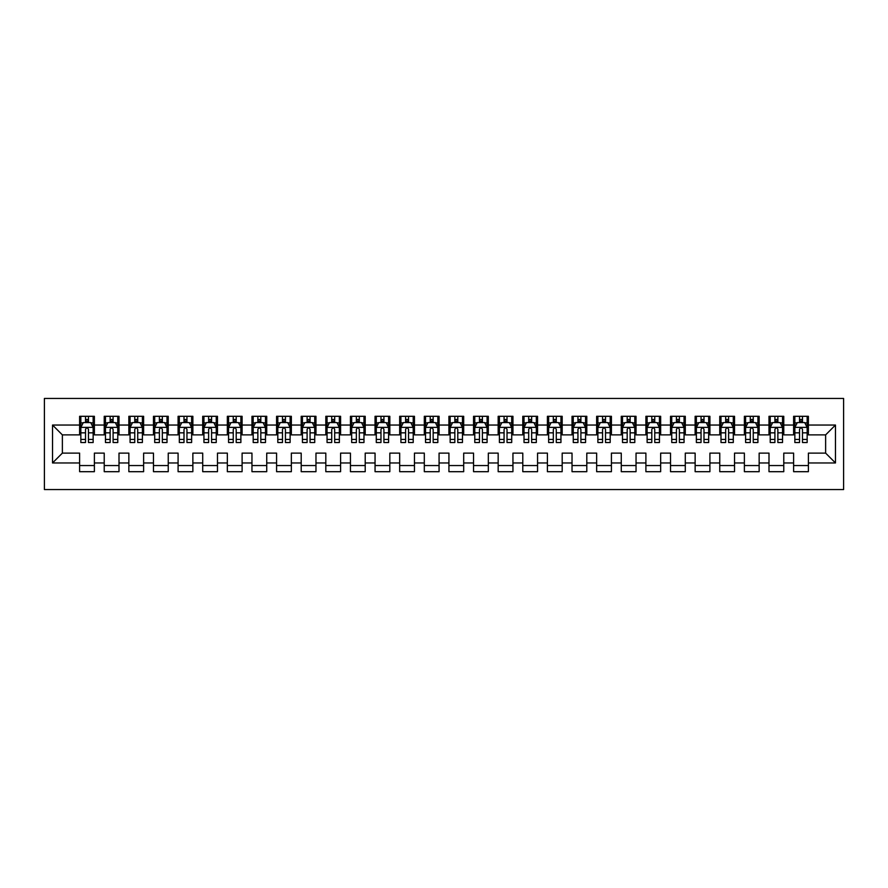 <?xml version="1.0" encoding="UTF-8"?>
<svg xmlns="http://www.w3.org/2000/svg" width="888" height="888" viewBox="0 0 888 888"><rect width="100%" height="100%" fill="white"/><g stroke="black" fill="none" stroke-linecap="round" stroke-linejoin="round"><path stroke-width="1.33" d="M44.4 489.554L843.6 489.554L843.6 398.446L44.4 398.446L44.4 489.554M52.525 462.959L52.525 425.041L79.609 425.041L79.609 434.887L62.371 434.887L62.371 453.113L52.525 462.959L79.609 462.959L79.609 471.695L94.383 471.695L94.383 462.959L104.229 462.959L104.229 471.695L119.003 471.695L119.003 462.959L128.849 462.959L128.849 471.695L143.623 471.695L143.623 462.959L153.469 462.959L153.469 471.695L168.243 471.695L168.243 462.959L178.088 462.959L178.088 471.695L192.863 471.695L192.863 462.959L202.708 462.959L202.708 471.695L217.482 471.695L217.482 462.959L227.339 462.959L227.339 471.695L242.102 471.695L242.102 462.959L251.959 462.959L251.959 471.695L266.733 471.695L266.733 462.959L276.579 462.959L276.579 471.695L291.353 471.695L291.353 462.959L301.199 462.959L301.199 471.695L315.973 471.695L315.973 462.959L325.818 462.959L325.818 471.695L340.592 471.695L340.592 462.959L350.438 462.959L350.438 471.695L365.212 471.695L365.212 462.959L375.058 462.959L375.058 471.695L389.832 471.695L389.832 462.959L399.678 462.959L399.678 471.695L414.452 471.695L414.452 462.959L424.309 462.959L424.309 471.695L439.072 471.695L439.072 462.959L448.928 462.959L448.928 471.695L463.691 471.695L463.691 462.959L473.548 462.959L473.548 471.695L488.322 471.695L488.322 462.959L498.168 462.959L498.168 471.695L512.942 471.695L512.942 462.959L522.788 462.959L522.788 471.695L537.562 471.695L537.562 462.959L547.408 462.959L547.408 471.695L562.182 471.695L562.182 462.959L572.027 462.959L572.027 471.695L586.802 471.695L586.802 462.959L596.647 462.959L596.647 471.695L611.421 471.695L611.421 462.959L621.267 462.959L621.267 471.695L636.041 471.695L636.041 462.959L645.898 462.959L645.898 471.695L660.661 471.695L660.661 462.959L670.518 462.959L670.518 471.695L685.292 471.695L685.292 462.959L695.138 462.959L695.138 471.695L709.912 471.695L709.912 462.959L719.757 462.959L719.757 471.695L734.531 471.695L734.531 462.959L744.377 462.959L744.377 471.695L759.151 471.695L759.151 462.959L768.997 462.959L768.997 471.695L783.771 471.695L783.771 462.959L793.617 462.959L793.617 471.695L808.391 471.695L808.391 453.113L825.629 453.113L825.629 434.887L808.391 434.887L808.391 425.041L835.475 425.041L835.475 462.959L808.391 462.959M808.391 425.041L808.391 416.306L793.617 416.306L793.617 425.041L783.771 425.041L783.771 416.306L768.997 416.306L768.997 425.041L759.151 425.041L759.151 416.306L744.377 416.306L744.377 425.041L734.531 425.041L734.531 416.306L719.757 416.306L719.757 425.041L709.912 425.041L709.912 416.306L695.138 416.306L695.138 425.041L685.292 425.041L685.292 416.306L670.518 416.306L670.518 425.041L660.661 425.041L660.661 416.306L645.898 416.306L645.898 425.041L636.041 425.041L636.041 416.306L621.267 416.306L621.267 425.041L611.421 425.041L611.421 416.306L596.647 416.306L596.647 425.041L586.802 425.041L586.802 416.306L572.027 416.306L572.027 425.041L562.182 425.041L562.182 416.306L547.408 416.306L547.408 425.041L537.562 425.041L537.562 416.306L522.788 416.306L522.788 425.041L512.942 425.041L512.942 416.306L498.168 416.306L498.168 425.041L488.322 425.041L488.322 416.306L473.548 416.306L473.548 425.041L463.691 425.041L463.691 416.306L448.928 416.306L448.928 425.041L439.072 425.041L439.072 416.306L424.309 416.306L424.309 425.041L414.452 425.041L414.452 416.306L399.678 416.306L399.678 425.041L389.832 425.041L389.832 416.306L375.058 416.306L375.058 425.041L365.212 425.041L365.212 416.306L350.438 416.306L350.438 425.041L340.592 425.041L340.592 416.306L325.818 416.306L325.818 425.041L315.973 425.041L315.973 416.306L301.199 416.306L301.199 425.041L291.353 425.041L291.353 416.306L276.579 416.306L276.579 425.041L266.733 425.041L266.733 416.306L251.959 416.306L251.959 425.041L242.102 425.041L242.102 416.306L227.339 416.306L227.339 425.041L217.482 425.041L217.482 416.306L202.708 416.306L202.708 425.041L192.863 425.041L192.863 416.306L178.088 416.306L178.088 425.041L168.243 425.041L168.243 416.306L153.469 416.306L153.469 425.041L143.623 425.041L143.623 416.306L128.849 416.306L128.849 425.041L119.003 425.041L119.003 416.306L104.229 416.306L104.229 425.041L94.383 425.041L94.383 416.306L79.609 416.306L79.609 425.041M783.771 462.959L783.771 453.113L793.617 453.113L793.617 462.959M835.475 425.041L825.629 434.887M759.151 462.959L759.151 453.113L768.997 453.113L768.997 462.959M793.617 425.041L793.617 434.887L783.771 434.887L783.771 425.041M734.531 462.959L734.531 453.113L744.377 453.113L744.377 462.959M768.997 425.041L768.997 434.887L759.151 434.887L759.151 425.041M709.912 462.959L709.912 453.113L719.757 453.113L719.757 462.959M744.377 425.041L744.377 434.887L734.531 434.887L734.531 425.041M685.292 462.959L685.292 453.113L695.138 453.113L695.138 462.959M719.757 425.041L719.757 434.887L709.912 434.887L709.912 425.041M660.661 462.959L660.661 453.113L670.518 453.113L670.518 462.959M695.138 425.041L695.138 434.887L685.292 434.887L685.292 425.041M636.041 462.959L636.041 453.113L645.898 453.113L645.898 462.959M670.518 425.041L670.518 434.887L660.661 434.887L660.661 425.041M611.421 462.959L611.421 453.113L621.267 453.113L621.267 462.959M645.898 425.041L645.898 434.887L636.041 434.887L636.041 425.041M586.802 462.959L586.802 453.113L596.647 453.113L596.647 462.959M621.267 425.041L621.267 434.887L611.421 434.887L611.421 425.041M562.182 462.959L562.182 453.113L572.027 453.113L572.027 462.959M596.647 425.041L596.647 434.887L586.802 434.887L586.802 425.041M537.562 462.959L537.562 453.113L547.408 453.113L547.408 462.959M572.027 425.041L572.027 434.887L562.182 434.887L562.182 425.041M512.942 462.959L512.942 453.113L522.788 453.113L522.788 462.959M547.408 425.041L547.408 434.887L537.562 434.887L537.562 425.041M488.322 462.959L488.322 453.113L498.168 453.113L498.168 462.959M522.788 425.041L522.788 434.887L512.942 434.887L512.942 425.041M463.691 462.959L463.691 453.113L473.548 453.113L473.548 462.959M498.168 425.041L498.168 434.887L488.322 434.887L488.322 425.041M439.072 462.959L439.072 453.113L448.928 453.113L448.928 462.959M473.548 425.041L473.548 434.887L463.691 434.887L463.691 425.041M414.452 462.959L414.452 453.113L424.309 453.113L424.309 462.959M448.928 425.041L448.928 434.887L439.072 434.887L439.072 425.041M389.832 462.959L389.832 453.113L399.678 453.113L399.678 462.959M424.309 425.041L424.309 434.887L414.452 434.887L414.452 425.041M365.212 462.959L365.212 453.113L375.058 453.113L375.058 462.959M399.678 425.041L399.678 434.887L389.832 434.887L389.832 425.041M340.592 462.959L340.592 453.113L350.438 453.113L350.438 462.959M375.058 425.041L375.058 434.887L365.212 434.887L365.212 425.041M315.973 462.959L315.973 453.113L325.818 453.113L325.818 462.959M350.438 425.041L350.438 434.887L340.592 434.887L340.592 425.041M291.353 462.959L291.353 453.113L301.199 453.113L301.199 462.959M325.818 425.041L325.818 434.887L315.973 434.887L315.973 425.041M266.733 462.959L266.733 453.113L276.579 453.113L276.579 462.959M301.199 425.041L301.199 434.887L291.353 434.887L291.353 425.041M242.102 462.959L242.102 453.113L251.959 453.113L251.959 462.959M276.579 425.041L276.579 434.887L266.733 434.887L266.733 425.041M217.482 462.959L217.482 453.113L227.339 453.113L227.339 462.959M251.959 425.041L251.959 434.887L242.102 434.887L242.102 425.041M192.863 462.959L192.863 453.113L202.708 453.113L202.708 462.959M227.339 425.041L227.339 434.887L217.482 434.887L217.482 425.041M168.243 462.959L168.243 453.113L178.088 453.113L178.088 462.959M202.708 425.041L202.708 434.887L192.863 434.887L192.863 425.041M143.623 462.959L143.623 453.113L153.469 453.113L153.469 462.959M178.088 425.041L178.088 434.887L168.243 434.887L168.243 425.041M119.003 462.959L119.003 453.113L128.849 453.113L128.849 462.959M153.469 425.041L153.469 434.887L143.623 434.887L143.623 425.041M94.383 462.959L94.383 453.113L104.229 453.113L104.229 462.959M128.849 425.041L128.849 434.887L119.003 434.887L119.003 425.041M62.371 453.113L79.609 453.113L79.609 462.959M104.229 425.041L104.229 434.887L94.383 434.887L94.383 425.041M793.617 422.455L794.849 422.455M807.159 422.455L808.391 422.455M768.997 422.455L770.229 422.455M782.539 422.455L783.771 422.455M744.377 422.455L745.609 422.455M757.919 422.455L759.151 422.455M719.757 422.455L720.989 422.455M733.299 422.455L734.531 422.455M695.138 422.455L696.37 422.455M708.68 422.455L709.912 422.455M670.518 422.455L671.75 422.455M684.06 422.455L685.292 422.455M645.898 422.455L647.119 422.455M659.44 422.455L660.661 422.455M621.267 422.455L622.499 422.455M634.809 422.455L636.041 422.455M596.647 422.455L597.879 422.455M610.189 422.455L611.421 422.455M572.027 422.455L573.26 422.455M585.569 422.455L586.802 422.455M547.408 422.455L548.64 422.455M560.95 422.455L562.182 422.455M522.788 422.455L524.02 422.455M536.33 422.455L537.562 422.455M498.168 422.455L499.4 422.455M511.71 422.455L512.942 422.455M473.548 422.455L474.78 422.455M487.09 422.455L488.322 422.455M448.928 422.455L450.161 422.455M462.47 422.455L463.691 422.455M424.309 422.455L425.53 422.455M437.84 422.455L439.072 422.455M399.678 422.455L400.91 422.455M413.22 422.455L414.452 422.455M375.058 422.455L376.29 422.455M388.6 422.455L389.832 422.455M350.438 422.455L351.67 422.455M363.98 422.455L365.212 422.455M325.818 422.455L327.05 422.455M339.36 422.455L340.592 422.455M301.199 422.455L302.431 422.455M314.741 422.455L315.973 422.455M276.579 422.455L277.811 422.455M290.121 422.455L291.353 422.455M251.959 422.455L253.191 422.455M265.501 422.455L266.733 422.455M227.339 422.455L228.56 422.455M240.881 422.455L242.102 422.455M202.708 422.455L203.94 422.455M216.25 422.455L217.482 422.455M178.088 422.455L179.321 422.455M191.63 422.455L192.863 422.455M153.469 422.455L154.701 422.455M167.011 422.455L168.243 422.455M128.849 422.455L130.081 422.455M142.391 422.455L143.623 422.455M104.229 422.455L105.461 422.455M117.771 422.455L119.003 422.455M79.609 422.455L80.841 422.455M93.151 422.455L94.383 422.455M79.609 465.545L94.383 465.545M104.229 465.545L119.003 465.545M128.849 465.545L143.623 465.545M153.469 465.545L168.243 465.545M178.088 465.545L192.863 465.545M202.708 465.545L217.482 465.545M227.339 465.545L242.102 465.545M251.959 465.545L266.733 465.545M276.579 465.545L291.353 465.545M301.199 465.545L315.973 465.545M325.818 465.545L340.592 465.545M350.438 465.545L365.212 465.545M375.058 465.545L389.832 465.545M399.678 465.545L414.452 465.545M424.309 465.545L439.072 465.545M448.928 465.545L463.691 465.545M473.548 465.545L488.322 465.545M498.168 465.545L512.942 465.545M522.788 465.545L537.562 465.545M547.408 465.545L562.182 465.545M572.027 465.545L586.802 465.545M596.647 465.545L611.421 465.545M621.267 465.545L636.041 465.545M645.898 465.545L660.661 465.545M670.518 465.545L685.292 465.545M695.138 465.545L709.912 465.545M719.757 465.545L734.531 465.545M744.377 465.545L759.151 465.545M768.997 465.545L783.771 465.545M793.617 465.545L808.391 465.545M52.525 425.041L62.371 434.887M825.629 453.113L835.475 462.959M88.467 419.502L85.514 419.502M93.151 439.438L88.467 439.438L88.467 442.524L93.151 442.524L93.151 427.505L90.687 422.577L83.306 422.577L80.841 427.505L80.841 442.524L85.514 442.524L85.514 439.438L80.841 439.438M80.841 427.505L80.841 416.306M93.151 427.505L93.151 416.306M85.514 422.577L85.514 416.306M88.467 416.306L88.467 422.577M88.467 439.438L88.467 429.348C87.49 427.45 86.502 427.45 85.514 429.348L85.514 439.438M88.467 422.455L85.514 422.455M113.098 419.502L110.134 419.502M117.771 439.438L113.098 439.438L113.098 442.524L117.771 442.524L117.771 427.505L115.307 422.577L107.925 422.577L105.461 427.505L105.461 442.524L110.134 442.524L110.134 439.438L105.461 439.438M105.461 427.505L105.461 416.306M117.771 427.505L117.771 416.306M110.134 422.577L110.134 416.306M113.098 416.306L113.098 422.577M113.098 439.438L113.098 429.348C112.11 427.45 111.122 427.45 110.134 429.348L110.134 439.438M113.098 422.455L110.134 422.455M137.718 419.502L134.754 419.502M142.391 439.438L137.718 439.438L137.718 442.524L142.391 442.524L142.391 427.505L139.927 422.577L132.545 422.577L130.081 427.505L130.081 442.524L134.754 442.524L134.754 439.438L130.081 439.438M130.081 427.505L130.081 416.306M142.391 427.505L142.391 416.306M134.754 422.577L134.754 416.306M137.718 416.306L137.718 422.577M137.718 439.438L137.718 429.348C136.73 427.45 135.742 427.45 134.754 429.348L134.754 439.438M137.718 422.455L134.754 422.455M162.338 419.502L159.385 419.502M167.011 439.438L162.338 439.438L162.338 442.524L167.011 442.524L167.011 427.505L164.546 422.577L157.165 422.577L154.701 427.505L154.701 442.524L159.385 442.524L159.385 439.438L154.701 439.438M154.701 427.505L154.701 416.306M167.011 427.505L167.011 416.306M159.385 422.577L159.385 416.306M162.338 416.306L162.338 422.577M162.338 439.438L162.338 429.348C161.35 427.45 160.362 427.45 159.385 429.348L159.385 439.438M162.338 422.455L159.385 422.455M186.957 419.502L184.005 419.502M191.63 439.438L186.957 439.438L186.957 442.524L191.63 442.524L191.63 427.505L189.177 422.577L181.785 422.577L179.321 427.505L179.321 442.524L184.005 442.524L184.005 439.438L179.321 439.438M179.321 427.505L179.321 416.306M191.63 427.505L191.63 416.306M184.005 422.577L184.005 416.306M186.957 416.306L186.957 422.577M186.957 439.438L186.957 429.348C185.969 427.45 184.993 427.45 184.005 429.348L184.005 439.438M186.957 422.455L184.005 422.455M211.577 419.502L208.625 419.502M216.25 439.438L211.577 439.438L211.577 442.524L216.25 442.524L216.25 427.505L213.797 422.577L206.405 422.577L203.94 427.505L203.94 442.524L208.625 442.524L208.625 439.438L203.94 439.438M203.94 427.505L203.94 416.306M216.25 427.505L216.25 416.306M208.625 422.577L208.625 416.306M211.577 416.306L211.577 422.577M211.577 439.438L211.577 429.348C210.589 427.45 209.612 427.45 208.625 429.348L208.625 439.438M211.577 422.455L208.625 422.455M236.197 419.502L233.244 419.502M240.881 439.438L236.197 439.438L236.197 442.524L240.881 442.524L240.881 427.505L238.417 422.577L231.024 422.577L228.56 427.505L228.56 442.524L233.244 442.524L233.244 439.438L228.56 439.438M228.56 427.505L228.56 416.306M240.881 427.505L240.881 416.306M233.244 422.577L233.244 416.306M236.197 416.306L236.197 422.577M236.197 439.438L236.197 429.348C235.22 427.45 234.232 427.45 233.244 429.348L233.244 439.438M236.197 422.455L233.244 422.455M260.817 419.502L257.864 419.502M265.501 439.438L260.817 439.438L260.817 442.524L265.501 442.524L265.501 427.505L263.037 422.577L255.644 422.577L253.191 427.505L253.191 442.524L257.864 442.524L257.864 439.438L253.191 439.438M253.191 427.505L253.191 416.306M265.501 427.505L265.501 416.306M257.864 422.577L257.864 416.306M260.817 416.306L260.817 422.577M260.817 439.438L260.817 429.348C259.84 427.45 258.852 427.45 257.864 429.348L257.864 439.438M260.817 422.455L257.864 422.455M285.437 419.502L282.484 419.502M290.121 439.438L285.437 439.438L285.437 442.524L290.121 442.524L290.121 427.505L287.656 422.577L280.275 422.577L277.811 427.505L277.811 442.524L282.484 442.524L282.484 439.438L277.811 439.438M277.811 427.505L277.811 416.306M290.121 427.505L290.121 416.306M282.484 422.577L282.484 416.306M285.437 416.306L285.437 422.577M285.437 439.438L285.437 429.348C284.46 427.45 283.472 427.45 282.484 429.348L282.484 439.438M285.437 422.455L282.484 422.455M310.056 419.502L307.104 419.502M314.741 439.438L310.056 439.438L310.056 442.524L314.741 442.524L314.741 427.505L312.276 422.577L304.895 422.577L302.431 427.505L302.431 442.524L307.104 442.524L307.104 439.438L302.431 439.438M302.431 427.505L302.431 416.306M314.741 427.505L314.741 416.306M307.104 422.577L307.104 416.306M310.056 416.306L310.056 422.577M310.056 439.438L310.056 429.348C309.079 427.45 308.092 427.45 307.104 429.348L307.104 439.438M310.056 422.455L307.104 422.455M334.687 419.502L331.724 419.502M339.36 439.438L334.687 439.438L334.687 442.524L339.36 442.524L339.36 427.505L336.896 422.577L329.515 422.577L327.05 427.505L327.05 442.524L331.724 442.524L331.724 439.438L327.05 439.438M327.05 427.505L327.05 416.306M339.36 427.505L339.36 416.306M331.724 422.577L331.724 416.306M334.687 416.306L334.687 422.577M334.687 439.438L334.687 429.348C333.699 427.45 332.711 427.45 331.724 429.348L331.724 439.438M334.687 422.455L331.724 422.455M359.307 419.502L356.354 419.502M363.98 439.438L359.307 439.438L359.307 442.524L363.98 442.524L363.98 427.505L361.516 422.577L354.134 422.577L351.67 427.505L351.67 442.524L356.354 442.524L356.354 439.438L351.67 439.438M351.67 427.505L351.67 416.306M363.98 427.505L363.98 416.306M356.354 422.577L356.354 416.306M359.307 416.306L359.307 422.577M359.307 439.438L359.307 429.348C358.319 427.45 357.331 427.45 356.354 429.348L356.354 439.438M359.307 422.455L356.354 422.455M383.927 419.502L380.974 419.502M388.6 439.438L383.927 439.438L383.927 442.524L388.6 442.524L388.6 427.505L386.136 422.577L378.754 422.577L376.29 427.505L376.29 442.524L380.974 442.524L380.974 439.438L376.29 439.438M376.29 427.505L376.29 416.306M388.6 427.505L388.6 416.306M380.974 422.577L380.974 416.306M383.927 416.306L383.927 422.577M383.927 439.438L383.927 429.348C382.939 427.45 381.951 427.45 380.974 429.348L380.974 439.438M383.927 422.455L380.974 422.455M408.547 419.502L405.594 419.502M413.22 439.438L408.547 439.438L408.547 442.524L413.22 442.524L413.22 427.505L410.767 422.577L403.374 422.577L400.91 427.505L400.91 442.524L405.594 442.524L405.594 439.438L400.91 439.438M400.91 427.505L400.91 416.306M413.22 427.505L413.22 416.306M405.594 422.577L405.594 416.306M408.547 416.306L408.547 422.577M408.547 439.438L408.547 429.348C407.559 427.45 406.582 427.45 405.594 429.348L405.594 439.438M408.547 422.455L405.594 422.455M433.166 419.502L430.214 419.502M437.84 439.438L433.166 439.438L433.166 442.524L437.84 442.524L437.84 427.505L435.386 422.577L427.994 422.577L425.53 427.505L425.53 442.524L430.214 442.524L430.214 439.438L425.53 439.438M425.53 427.505L425.53 416.306M437.84 427.505L437.84 416.306M430.214 422.577L430.214 416.306M433.166 416.306L433.166 422.577M433.166 439.438L433.166 429.348C432.179 427.45 431.202 427.45 430.214 429.348L430.214 439.438M433.166 422.455L430.214 422.455M457.786 419.502L454.834 419.502M462.47 439.438L457.786 439.438L457.786 442.524L462.47 442.524L462.47 427.505L460.006 422.577L452.614 422.577L450.161 427.505L450.161 442.524L454.834 442.524L454.834 439.438L450.161 439.438M450.161 427.505L450.161 416.306M462.47 427.505L462.47 416.306M454.834 422.577L454.834 416.306M457.786 416.306L457.786 422.577M457.786 439.438L457.786 429.348C456.809 427.45 455.822 427.45 454.834 429.348L454.834 439.438M457.786 422.455L454.834 422.455M482.406 419.502L479.453 419.502M487.09 439.438L482.406 439.438L482.406 442.524L487.09 442.524L487.09 427.505L484.626 422.577L477.233 422.577L474.78 427.505L474.78 442.524L479.453 442.524L479.453 439.438L474.78 439.438M474.78 427.505L474.78 416.306M487.09 427.505L487.09 416.306M479.453 422.577L479.453 416.306M482.406 416.306L482.406 422.577M482.406 439.438L482.406 429.348C481.429 427.45 480.441 427.45 479.453 429.348L479.453 439.438M482.406 422.455L479.453 422.455M507.026 419.502L504.073 419.502M511.71 439.438L507.026 439.438L507.026 442.524L511.71 442.524L511.71 427.505L509.246 422.577L501.864 422.577L499.4 427.505L499.4 442.524L504.073 442.524L504.073 439.438L499.4 439.438M499.4 427.505L499.4 416.306M511.71 427.505L511.71 416.306M504.073 422.577L504.073 416.306M507.026 416.306L507.026 422.577M507.026 439.438L507.026 429.348C506.049 427.45 505.061 427.45 504.073 429.348L504.073 439.438M507.026 422.455L504.073 422.455M531.646 419.502L528.693 419.502M536.33 439.438L531.646 439.438L531.646 442.524L536.33 442.524L536.33 427.505L533.866 422.577L526.484 422.577L524.02 427.505L524.02 442.524L528.693 442.524L528.693 439.438L524.02 439.438M524.02 427.505L524.02 416.306M536.33 427.505L536.33 416.306M528.693 422.577L528.693 416.306M531.646 416.306L531.646 422.577M531.646 439.438L531.646 429.348C530.669 427.45 529.681 427.45 528.693 429.348L528.693 439.438M531.646 422.455L528.693 422.455M556.277 419.502L553.313 419.502M560.95 439.438L556.277 439.438L556.277 442.524L560.95 442.524L560.95 427.505L558.485 422.577L551.104 422.577L548.64 427.505L548.64 442.524L553.313 442.524L553.313 439.438L548.64 439.438M548.64 427.505L548.64 416.306M560.95 427.505L560.95 416.306M553.313 422.577L553.313 416.306M556.277 416.306L556.277 422.577M556.277 439.438L556.277 429.348C555.289 427.45 554.301 427.45 553.313 429.348L553.313 439.438M556.277 422.455L553.313 422.455M580.896 419.502L577.944 419.502M585.569 439.438L580.896 439.438L580.896 442.524L585.569 442.524L585.569 427.505L583.105 422.577L575.724 422.577L573.26 427.505L573.26 442.524L577.944 442.524L577.944 439.438L573.26 439.438M573.26 427.505L573.26 416.306M585.569 427.505L585.569 416.306M577.944 422.577L577.944 416.306M580.896 416.306L580.896 422.577M580.896 439.438L580.896 429.348C579.908 427.45 578.92 427.45 577.944 429.348L577.944 439.438M580.896 422.455L577.944 422.455M605.516 419.502L602.564 419.502M610.189 439.438L605.516 439.438L605.516 442.524L610.189 442.524L610.189 427.505L607.725 422.577L600.344 422.577L597.879 427.505L597.879 442.524L602.564 442.524L602.564 439.438L597.879 439.438M597.879 427.505L597.879 416.306M610.189 427.505L610.189 416.306M602.564 422.577L602.564 416.306M605.516 416.306L605.516 422.577M605.516 439.438L605.516 429.348C604.528 427.45 603.551 427.45 602.564 429.348L602.564 439.438M605.516 422.455L602.564 422.455M630.136 419.502L627.183 419.502M634.809 439.438L630.136 439.438L630.136 442.524L634.809 442.524L634.809 427.505L632.356 422.577L624.963 422.577L622.499 427.505L622.499 442.524L627.183 442.524L627.183 439.438L622.499 439.438M622.499 427.505L622.499 416.306M634.809 427.505L634.809 416.306M627.183 422.577L627.183 416.306M630.136 416.306L630.136 422.577M630.136 439.438L630.136 429.348C629.148 427.45 628.171 427.45 627.183 429.348L627.183 439.438M630.136 422.455L627.183 422.455M654.756 419.502L651.803 419.502M659.44 439.438L654.756 439.438L654.756 442.524L659.44 442.524L659.44 427.505L656.976 422.577L649.583 422.577L647.119 427.505L647.119 442.524L651.803 442.524L651.803 439.438L647.119 439.438M647.119 427.505L647.119 416.306M659.44 427.505L659.44 416.306M651.803 422.577L651.803 416.306M654.756 416.306L654.756 422.577M654.756 439.438L654.756 429.348C653.768 427.45 652.791 427.45 651.803 429.348L651.803 439.438M654.756 422.455L651.803 422.455M679.375 419.502L676.423 419.502M684.06 439.438L679.375 439.438L679.375 442.524L684.06 442.524L684.06 427.505L681.596 422.577L674.203 422.577L671.75 427.505L671.75 442.524L676.423 442.524L676.423 439.438L671.75 439.438M671.75 427.505L671.75 416.306M684.06 427.505L684.06 416.306M676.423 422.577L676.423 416.306M679.375 416.306L679.375 422.577M679.375 439.438L679.375 429.348C678.399 427.45 677.411 427.45 676.423 429.348L676.423 439.438M679.375 422.455L676.423 422.455M703.995 419.502L701.043 419.502M708.68 439.438L703.995 439.438L703.995 442.524L708.68 442.524L708.68 427.505L706.215 422.577L698.823 422.577L696.37 427.505L696.37 442.524L701.043 442.524L701.043 439.438L696.37 439.438M696.37 427.505L696.37 416.306M708.68 427.505L708.68 416.306M701.043 422.577L701.043 416.306M703.995 416.306L703.995 422.577M703.995 439.438L703.995 429.348C703.019 427.45 702.031 427.45 701.043 429.348L701.043 439.438M703.995 422.455L701.043 422.455M728.615 419.502L725.663 419.502M733.299 439.438L728.615 439.438L728.615 442.524L733.299 442.524L733.299 427.505L730.835 422.577L723.454 422.577L720.989 427.505L720.989 442.524L725.663 442.524L725.663 439.438L720.989 439.438M720.989 427.505L720.989 416.306M733.299 427.505L733.299 416.306M725.663 422.577L725.663 416.306M728.615 416.306L728.615 422.577M728.615 439.438L728.615 429.348C727.638 427.45 726.65 427.45 725.663 429.348L725.663 439.438M728.615 422.455L725.663 422.455M753.246 419.502L750.282 419.502M757.919 439.438L753.246 439.438L753.246 442.524L757.919 442.524L757.919 427.505L755.455 422.577L748.073 422.577L745.609 427.505L745.609 442.524L750.282 442.524L750.282 439.438L745.609 439.438M745.609 427.505L745.609 416.306M757.919 427.505L757.919 416.306M750.282 422.577L750.282 416.306M753.246 416.306L753.246 422.577M753.246 439.438L753.246 429.348C752.258 427.45 751.27 427.45 750.282 429.348L750.282 439.438M753.246 422.455L750.282 422.455M777.866 419.502L774.902 419.502M782.539 439.438L777.866 439.438L777.866 442.524L782.539 442.524L782.539 427.505L780.075 422.577L772.693 422.577L770.229 427.505L770.229 442.524L774.902 442.524L774.902 439.438L770.229 439.438M770.229 427.505L770.229 416.306M782.539 427.505L782.539 416.306M774.902 422.577L774.902 416.306M777.866 416.306L777.866 422.577M777.866 439.438L777.866 429.348C776.878 427.45 775.89 427.45 774.902 429.348L774.902 439.438M777.866 422.455L774.902 422.455M802.486 419.502L799.533 419.502M807.159 439.438L802.486 439.438L802.486 442.524L807.159 442.524L807.159 427.505L804.695 422.577L797.313 422.577L794.849 427.505L794.849 442.524L799.533 442.524L799.533 439.438L794.849 439.438M794.849 427.505L794.849 416.306M807.159 427.505L807.159 416.306M799.533 422.577L799.533 416.306M802.486 416.306L802.486 422.577M802.486 439.438L802.486 429.348C801.498 427.45 800.51 427.45 799.533 429.348L799.533 439.438M802.486 422.455L799.533 422.455M93.085 427.383L80.897 427.383M80.841 422.877L83.15 422.877M90.831 422.877L93.151 422.877M85.514 432.833L80.841 432.833M93.151 432.833L88.467 432.833M88.467 421.067L85.514 421.067M117.704 427.383L105.517 427.383M105.461 422.877L107.77 422.877M115.451 422.877L117.771 422.877M110.134 432.833L105.461 432.833M117.771 432.833L113.098 432.833M113.098 421.067L110.134 421.067M142.335 427.383L130.148 427.383M130.081 422.877L132.401 422.877M140.082 422.877L142.391 422.877M134.754 432.833L130.081 432.833M142.391 432.833L137.718 432.833M137.718 421.067L134.754 421.067M166.955 427.383L154.767 427.383M154.701 422.877L157.021 422.877M164.702 422.877L167.011 422.877M159.385 432.833L154.701 432.833M167.011 432.833L162.338 432.833M162.338 421.067L159.385 421.067M191.575 427.383L179.387 427.383M179.321 422.877L181.64 422.877M189.322 422.877L191.63 422.877M184.005 432.833L179.321 432.833M191.63 432.833L186.957 432.833M186.957 421.067L184.005 421.067M216.195 427.383L204.007 427.383M203.94 422.877L206.26 422.877M213.941 422.877L216.25 422.877M208.625 432.833L203.94 432.833M216.25 432.833L211.577 432.833M211.577 421.067L208.625 421.067M240.815 427.383L228.627 427.383M228.56 422.877L230.88 422.877M238.561 422.877L240.881 422.877M233.244 432.833L228.56 432.833M240.881 432.833L236.197 432.833M236.197 421.067L233.244 421.067M265.434 427.383L253.247 427.383M253.191 422.877L255.5 422.877M263.181 422.877L265.501 422.877M257.864 432.833L253.191 432.833M265.501 432.833L260.817 432.833M260.817 421.067L257.864 421.067M290.054 427.383L277.866 427.383M277.811 422.877L280.12 422.877M287.801 422.877L290.121 422.877M282.484 432.833L277.811 432.833M290.121 432.833L285.437 432.833M285.437 421.067L282.484 421.067M314.674 427.383L302.486 427.383M302.431 422.877L304.739 422.877M312.421 422.877L314.741 422.877M307.104 432.833L302.431 432.833M314.741 432.833L310.056 432.833M310.056 421.067L307.104 421.067M339.294 427.383L327.117 427.383M327.05 422.877L329.359 422.877M337.052 422.877L339.36 422.877M331.724 432.833L327.05 432.833M339.36 432.833L334.687 432.833M334.687 421.067L331.724 421.067M363.925 427.383L351.737 427.383M351.67 422.877L353.99 422.877M361.671 422.877L363.98 422.877M356.354 432.833L351.67 432.833M363.98 432.833L359.307 432.833M359.307 421.067L356.354 421.067M388.544 427.383L376.357 427.383M376.29 422.877L378.61 422.877M386.291 422.877L388.6 422.877M380.974 432.833L376.29 432.833M388.6 432.833L383.927 432.833M383.927 421.067L380.974 421.067M413.164 427.383L400.976 427.383M400.91 422.877L403.23 422.877M410.911 422.877L413.22 422.877M405.594 432.833L400.91 432.833M413.22 432.833L408.547 432.833M408.547 421.067L405.594 421.067M437.784 427.383L425.596 427.383M425.53 422.877L427.85 422.877M435.531 422.877L437.84 422.877M430.214 432.833L425.53 432.833M437.84 432.833L433.166 432.833M433.166 421.067L430.214 421.067M462.404 427.383L450.216 427.383M450.161 422.877L452.469 422.877M460.151 422.877L462.47 422.877M454.834 432.833L450.161 432.833M462.47 432.833L457.786 432.833M457.786 421.067L454.834 421.067M487.024 427.383L474.836 427.383M474.78 422.877L477.089 422.877M484.77 422.877L487.09 422.877M479.453 432.833L474.78 432.833M487.09 432.833L482.406 432.833M482.406 421.067L479.453 421.067M511.643 427.383L499.456 427.383M499.4 422.877L501.709 422.877M509.39 422.877L511.71 422.877M504.073 432.833L499.4 432.833M511.71 432.833L507.026 432.833M507.026 421.067L504.073 421.067M536.263 427.383L524.075 427.383M524.02 422.877L526.329 422.877M534.01 422.877L536.33 422.877M528.693 432.833L524.02 432.833M536.33 432.833L531.646 432.833M531.646 421.067L528.693 421.067M560.883 427.383L548.706 427.383M548.64 422.877L550.949 422.877M558.641 422.877L560.95 422.877M553.313 432.833L548.64 432.833M560.95 432.833L556.277 432.833M556.277 421.067L553.313 421.067M585.514 427.383L573.326 427.383M573.26 422.877L575.579 422.877M583.261 422.877L585.569 422.877M577.944 432.833L573.26 432.833M585.569 432.833L580.896 432.833M580.896 421.067L577.944 421.067M610.134 427.383L597.946 427.383M597.879 422.877L600.199 422.877M607.88 422.877L610.189 422.877M602.564 432.833L597.879 432.833M610.189 432.833L605.516 432.833M605.516 421.067L602.564 421.067M634.754 427.383L622.566 427.383M622.499 422.877L624.819 422.877M632.5 422.877L634.809 422.877M627.183 432.833L622.499 432.833M634.809 432.833L630.136 432.833M630.136 421.067L627.183 421.067M659.373 427.383L647.186 427.383M647.119 422.877L649.439 422.877M657.12 422.877L659.44 422.877M651.803 432.833L647.119 432.833M659.44 432.833L654.756 432.833M654.756 421.067L651.803 421.067M683.993 427.383L671.805 427.383M671.75 422.877L674.059 422.877M681.74 422.877L684.06 422.877M676.423 432.833L671.75 432.833M684.06 432.833L679.375 432.833M679.375 421.067L676.423 421.067M708.613 427.383L696.425 427.383M696.37 422.877L698.678 422.877M706.36 422.877L708.68 422.877M701.043 432.833L696.37 432.833M708.68 432.833L703.995 432.833M703.995 421.067L701.043 421.067M733.233 427.383L721.045 427.383M720.989 422.877L723.298 422.877M730.979 422.877L733.299 422.877M725.663 432.833L720.989 432.833M733.299 432.833L728.615 432.833M728.615 421.067L725.663 421.067M757.853 427.383L745.665 427.383M745.609 422.877L747.918 422.877M755.599 422.877L757.919 422.877M750.282 432.833L745.609 432.833M757.919 432.833L753.246 432.833M753.246 421.067L750.282 421.067M782.483 427.383L770.296 427.383M770.229 422.877L772.549 422.877M780.23 422.877L782.539 422.877M774.902 432.833L770.229 432.833M782.539 432.833L777.866 432.833M777.866 421.067L774.902 421.067M807.103 427.383L794.915 427.383M794.849 422.877L797.169 422.877M804.85 422.877L807.159 422.877M799.533 432.833L794.849 432.833M807.159 432.833L802.486 432.833M802.486 421.067L799.533 421.067"/></g></svg>
